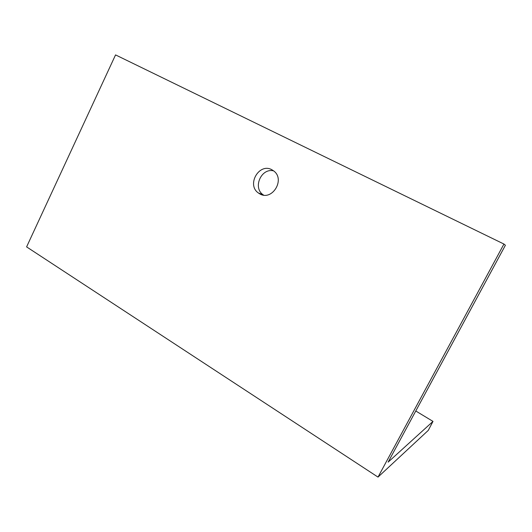 <?xml version="1.0" encoding="UTF-8"?>
<svg xmlns="http://www.w3.org/2000/svg" width="532" height="532" viewBox="0 0 532 532"><rect width="100%" height="100%" fill="white"/><g stroke="black" fill="none" stroke-linecap="round" stroke-linejoin="round"><path stroke-width="0.8" d="M378.006 477.098L428.273 430.381L432.995 421.397L388.121 462.142L505.4 245.259L503.944 244.048L378.006 477.098L26.6 246.888L115.55 54.902L503.944 244.048M271.852 169.728C259.164 162.539 246.336 184.79 258.353 192.963L259.835 193.907C272.125 201.276 285.471 179.583 273.814 171.011L271.852 169.728M432.995 421.397L415.778 410.997M273.641 170.872C261.318 167.666 252.514 187.643 263.061 194.739L263.566 195.098M263.061 194.739L258.353 192.963"/></g></svg>
